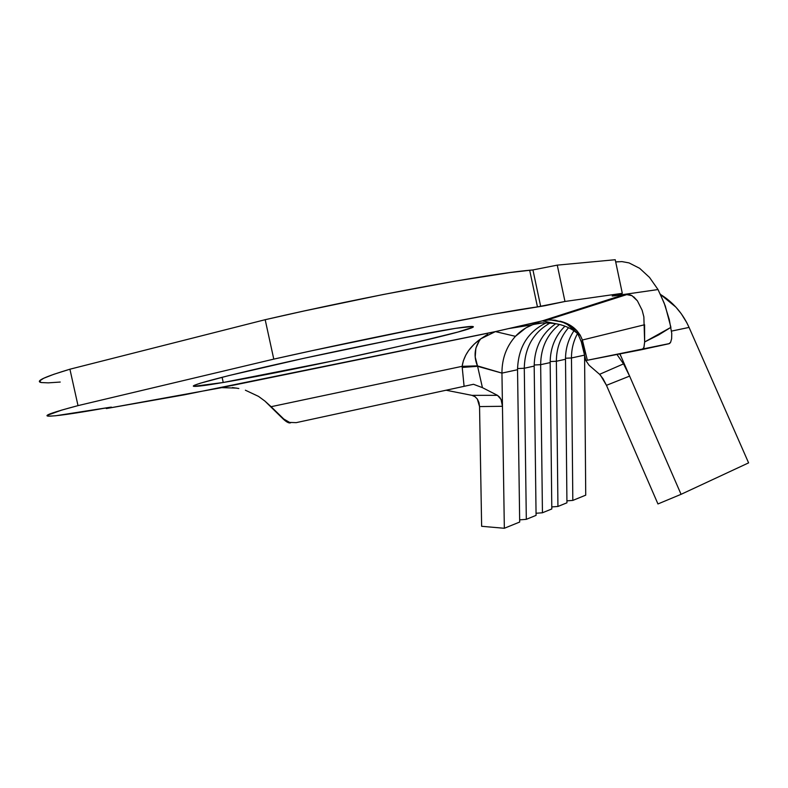 <?xml version="1.0" encoding="UTF-8"?>
<svg xmlns="http://www.w3.org/2000/svg" width="788" height="788" viewBox="0 0 788 788"><rect width="100%" height="100%" fill="white"/><g stroke="black" fill="none" stroke-linecap="round" stroke-linejoin="round"><path stroke-width="1.18" d="M223.24 382.485L222.098 377.275L223.24 382.485L334.299 360.658L406.145 344.789L458.064 332.004L472.721 327.276L472.465 326.459L455.503 328.36C465.728 326.784 471.539 326.173 472.938 326.527C483.645 328.665 299.804 369.611 223.24 382.485C206.614 385.332 196.842 386.622 193.927 386.347L223.24 382.485M593.147 304.552L593.876 305.114L593.147 304.552M616.955 354.482L623.525 363.879L616.955 354.482M599.579 374.32L623.525 363.879L629.602 376.103L619.939 353.901L681.068 494.322L629.602 376.103L606.465 385.322L602.978 378.654L599.579 374.32L589.109 365.277L585.839 360.52L589.109 365.277L599.579 374.32L623.525 363.879L626.263 368.922L629.602 376.103L606.465 385.322L657.95 503.956L681.068 494.322L748.6 462.871L681.068 494.322L657.95 503.956L606.465 385.322L600.495 375.236M571.477 357.969L572.817 500.41L585.73 495.159L572.817 500.41L571.477 357.969L565.508 358.244L571.477 357.969L584.558 355.122L571.477 357.969C571.438 349.242 573.428 341.155 577.446 333.688M565.508 359.269L556.377 361.259C556.397 348.276 560.465 337.097 568.552 327.709C560.465 337.097 556.397 348.276 556.377 361.259L557.934 506.467L566.936 502.813L565.508 359.269L556.377 361.259L550.162 361.554L556.377 361.259L557.934 506.467L551.787 506.93L557.934 506.467L566.936 502.813L565.508 359.269C565.489 348.749 568.286 339.273 573.91 330.832C568.286 339.273 565.489 348.749 565.508 359.269M585.73 495.159L584.578 355.221L585.73 495.159M550.162 362.608L540.657 364.677C540.834 347.823 547.099 334.427 559.441 324.489C547.099 334.427 540.834 347.823 540.657 364.677L542.44 512.771L551.807 508.959L550.162 362.608L540.657 364.677L534.185 364.992L540.657 364.677L542.44 512.771L536.047 513.264L542.44 512.771L551.807 508.959L550.162 362.608C550.241 348.04 555.176 335.885 564.976 326.143C555.176 335.885 550.241 348.04 550.162 362.608M534.185 366.085L524.286 368.252C524.739 347.518 533.358 332.428 550.132 322.981C533.358 332.428 524.739 347.518 524.286 368.252L526.315 519.331L536.076 515.362L534.185 366.085L524.286 368.252L517.539 368.577L524.286 368.252L526.315 519.331L519.656 519.853L526.315 519.331L536.076 515.362L534.185 366.085C534.461 347.695 541.642 333.57 555.737 323.701C541.642 333.57 534.461 347.695 534.185 366.085M479.419 340.514L475.863 348.188L475.223 357.023L477.597 366.302L501.946 373.108L517.539 369.72L519.686 522.04L504.34 528.275L481.635 526.295L479.547 406.578L502.458 406.293L504.34 528.275L502.458 406.293L479.547 406.578L481.635 526.295L504.34 528.275L519.686 522.04L517.539 369.72C518.149 347.409 527.743 331.768 546.34 322.794C527.743 331.768 518.149 347.409 517.539 369.72L501.946 373.108C501.917 358.717 506.418 346.454 515.431 336.328C520.513 330.871 526.482 326.912 533.348 324.459L538.411 323.021L532.56 324.735L525.882 327.906L515.431 336.328L495.416 331.6L184.49 394.788L106.301 408.568L110.635 407.189L55.613 415.769L48.698 416.163L47.172 415.374L61.691 410.105L78.012 405.623L273.781 359.121L312.353 350.63L428.908 326.439L493.288 314.225L544.991 305.695L564.966 301.469L622.303 293.333L612.197 296.032L625.14 294.279L542.351 320.874L494.037 331.945L220.482 387.834L495.416 331.6L515.431 336.328C506.418 346.454 501.917 358.717 501.946 373.108L477.41 365.868L462.123 366.331L464.093 386.327L473.489 384.288L482.423 387.647L477.597 366.302L462.221 367.444L462.123 366.331L477.41 365.868C473.45 356.018 474.553 347.006 480.729 338.85C470.003 346.454 463.807 355.615 462.123 366.331L271.102 406.697L283.818 419.049L289.6 422.417L296.199 422.644L473.489 384.288L482.423 387.647L497.464 395.34L499.759 397.29L501.454 400.422L502.34 404.323M585.839 360.52L587.355 360.254L582.371 340.012L581.396 342.268L582.371 340.012C578.658 330.211 571.192 323.927 559.963 321.159C566.513 323.366 571.822 326.882 575.89 331.679L567.36 324.489L562.514 322.075L550.605 319.928M642.2 349.557L669.426 343.568L587.355 360.254L642.141 349.576L643.983 347.341L644.643 341.972L644.594 324.745L582.371 340.012L582.657 341.155L581.574 342.938M455.503 328.36L392.276 339.884L304.483 358.166L228.569 375.649L200.083 383.273L194.193 385.401L193.927 386.347C187.839 385.726 226.895 375.384 289.984 361.357C352.935 347.36 425.52 332.95 455.503 328.36M236.705 388.11L221.773 387.637L106.301 408.568L106.153 407.918L106.301 408.568L111.453 407.13L103.258 408.43C72.486 413.848 54.106 416.409 48.107 416.123C43.399 415.65 53.367 412.154 78.012 405.623L69.915 369.208C45.438 376.565 35.667 380.959 40.592 382.397M656.04 346.562L668.904 343.755L670.618 342.278L671.632 338.722L671.76 333.491L669.298 319.652L664.195 303.144L658.019 289.551L613.576 295.943L622.303 293.333L564.966 301.469L557.264 265.132L615.231 259.725L622.303 293.333L615.231 259.725L557.264 265.132L564.966 301.469L537.455 306.887L529.674 270.245L532.934 269.929L540.686 306.424L532.934 269.929L557.264 265.132M618.275 261.695L615.694 261.941L621.968 261.606L629.001 262.896L639.629 268.294L649.499 277.406L658.019 289.551L625.14 294.279L632.084 295.707M537.455 306.887L529.674 270.245C488.136 273.84 367.198 296.121 265.182 319.701L273.781 359.121C375.856 336.23 496.391 312.55 537.455 306.887M60.233 382.052L48.285 382.86L41.203 382.544L39.508 381.037L43.606 378.299L53.732 374.33L69.915 369.208L265.182 319.701L273.781 359.121L78.012 405.623L69.915 369.208L265.182 319.701L303.754 311.053L382.909 294.574L454.971 281.168L510.26 272.52L532.934 269.929M582.657 341.165L587.355 360.254M633.739 296.859L637.394 300.829L642.131 310.226L643.855 316.825L644.643 341.972L658.61 334.939L670.913 327.345L665.279 305.961L660.147 293.885M280.124 415.463L283.818 419.049L289.6 422.417L296.199 422.644L464.093 386.327L462.221 367.444M281.483 417.344L264.906 401.072L258.503 396.374L245.383 390.218L258.503 396.374M669.751 343.361L670.618 342.278M670.913 327.345L644.643 341.972L643.865 347.675M644.594 324.745L582.371 340.012L580.185 335.127L576.816 330.586L573.3 327.365L566.897 323.504L555.077 320.194L548.684 319.987L542.351 320.874L625.14 294.279L628.745 294.377L631.868 295.579L637.394 300.829M627.908 294.239L546.872 320.125L542.351 320.874L561.174 324.853L542.351 320.874L495.416 331.6L480.729 338.85L474.189 344.129L468.594 350.561L465.787 355.122L463.364 360.815L462.123 366.331L271.102 406.697L264.906 401.072M238.843 388.514L232.44 387.558M487.654 334.348L480.729 338.85M585.76 354.403L582.549 343.46M575.91 331.709L575.89 331.679C577.102 332.339 578.894 335.698 581.268 341.756M477.597 366.302L482.423 387.647L497.464 395.34L501.05 399.437L502.458 406.283L501.946 373.108L502.458 406.283M479.547 406.578L478.986 402.638L477.479 399.26L475.184 396.788L471.982 395.359L446.057 390.227L471.982 395.359L497.464 395.34L471.982 395.359L474.908 396.6L477.331 399.043L479.547 406.578M689.067 327.414C682.654 313.2 673.09 302.188 660.383 294.387L675.897 307.133L681.334 313.831L686.781 322.666L689.067 327.414L671.534 331.098L689.067 327.414L748.6 462.871L689.067 327.414M578.215 309.349L577.446 310.364M572.817 500.41L566.917 500.853L572.817 500.41M535.751 324.055L536.983 323.129L535.751 324.055M563.706 314.008L566.001 314.018M566.71 313.654L569.951 312.757L566.71 313.654M543.434 322.784L533.348 324.459M581.564 342.928L585.878 360.51M290.762 422.703C288.91 423.649 285.689 421.728 281.099 416.921M619.762 353.94L621.21 356.816M575.89 331.679L579.17 335.107M577.131 333.255C571.31 328.281 563.903 325.04 554.919 323.533M532.412 324.794L508.585 328.596M554.86 323.523C542.666 322.538 533.614 322.775 527.714 324.223"/></g></svg>
